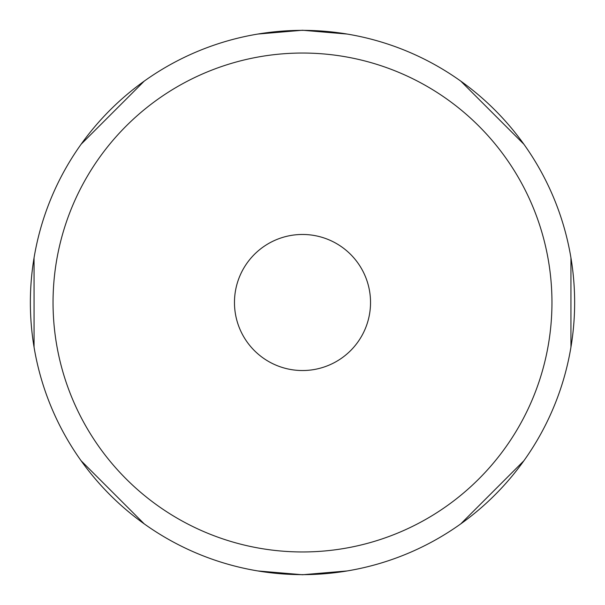 <?xml version="1.0" encoding="UTF-8"?>
<svg xmlns="http://www.w3.org/2000/svg" width="605" height="605" viewBox="0 0 605 605"><rect width="100%" height="100%" fill="white"/><g stroke="black" fill="none" stroke-linecap="round" stroke-linejoin="round"><path stroke-width="0.91" d="M302.5 234.468A68.032 68.032 0 0 0 234.468 302.5A68.032 68.032 0 0 0 302.5 370.532A68.032 68.032 0 0 0 370.532 302.5A68.032 68.032 0 0 0 302.5 234.468M302.5 53.043A249.457 249.457 0 0 1 551.957 302.5A249.457 249.457 0 0 1 302.5 551.957A249.457 249.457 0 0 1 53.043 302.5A249.457 249.457 0 0 1 302.5 53.043M302.5 30.363A272.137 272.137 0 0 1 574.637 302.5A272.137 272.137 0 0 1 302.5 574.637A272.137 272.137 0 0 1 30.363 302.5A272.137 272.137 0 0 1 302.5 30.363M347.149 34.054L302.5 30.25L257.859 34.054M144.247 81.108L81.108 144.247M34.054 257.851L34.054 347.141M81.108 460.753L144.247 523.892M257.851 570.946L302.5 574.75L347.141 570.946M460.753 523.892L523.892 460.753M570.946 347.149L570.946 257.859M523.892 144.247L460.753 81.108"/></g></svg>
